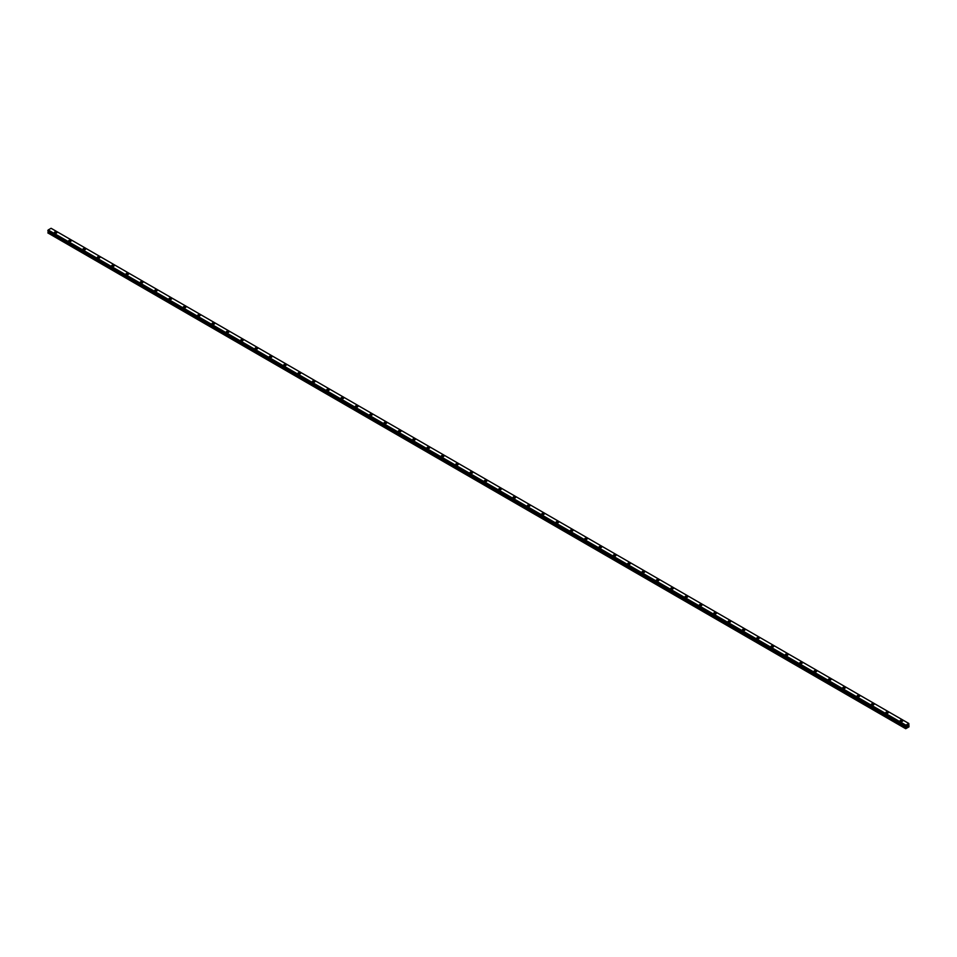 <?xml version="1.0" encoding="UTF-8"?>
<svg xmlns="http://www.w3.org/2000/svg" width="957" height="957" viewBox="0 0 957 957"><rect width="100%" height="100%" fill="white"/><g stroke="black" fill="none" stroke-linecap="round" stroke-linejoin="round"><path stroke-width="1.44" d="M54.346 232.575A1.268 0.73 180 0 1 56.882 232.575A1.268 0.73 180 0 1 54.346 232.575A1.268 0.73 180 0 1 56.882 232.575M68.689 240.853A1.268 0.73 180 0 1 71.213 240.853A1.268 0.73 180 0 1 68.689 240.853A1.268 0.73 180 0 1 71.213 240.853M83.02 249.131A1.268 0.73 180 0 1 85.556 249.131A1.268 0.73 180 0 1 83.02 249.131A1.268 0.73 180 0 1 85.556 249.131M97.351 257.409A1.268 0.73 180 0 1 99.887 257.409A1.268 0.73 180 0 1 97.351 257.409A1.268 0.73 180 0 1 99.887 257.409M111.694 265.687A1.268 0.73 180 0 1 114.218 265.687A1.268 0.73 180 0 1 111.694 265.687A1.268 0.73 180 0 1 114.218 265.687M126.025 273.953A1.268 0.73 180 0 1 128.561 273.965A1.268 0.73 180 0 1 126.025 273.953A1.268 0.73 180 0 1 128.561 273.953M140.356 282.231A1.268 0.73 180 0 1 142.892 282.231A1.268 0.73 180 0 1 140.356 282.231A1.268 0.73 180 0 1 142.892 282.231M154.699 290.509A1.268 0.73 180 0 1 157.223 290.509A1.268 0.73 180 0 1 154.699 290.509A1.268 0.73 180 0 1 157.223 290.509M169.03 298.787A1.268 0.73 180 0 1 171.566 298.787A1.268 0.73 180 0 1 169.03 298.787A1.268 0.73 180 0 1 171.566 298.787M183.361 307.065A1.268 0.73 180 0 1 185.897 307.065A1.268 0.73 180 0 1 183.361 307.065A1.268 0.73 180 0 1 185.897 307.065M199.857 314.829A1.268 0.73 180 0 1 198.075 315.858A1.268 0.73 180 0 1 199.857 314.829M197.704 315.343A1.268 0.73 180 0 1 200.228 315.343M212.035 323.622A1.268 0.73 180 0 1 214.571 323.622A1.268 0.73 180 0 1 212.035 323.622A1.268 0.73 180 0 1 214.571 323.622M226.366 331.888A1.268 0.73 180 0 1 228.902 331.9A1.268 0.73 180 0 1 226.366 331.888A1.268 0.73 180 0 1 228.902 331.888M240.709 340.166A1.268 0.73 180 0 1 243.234 340.166A1.268 0.73 180 0 1 240.709 340.166A1.268 0.73 180 0 1 243.234 340.166M255.04 348.444A1.268 0.73 180 0 1 257.577 348.444A1.268 0.73 180 0 1 255.04 348.444A1.268 0.73 180 0 1 257.577 348.444M269.372 356.722A1.268 0.73 180 0 1 271.908 356.722A1.268 0.73 180 0 1 269.372 356.722A1.268 0.73 180 0 1 271.908 356.722M283.715 365A1.268 0.73 180 0 1 286.239 365A1.268 0.73 180 0 1 283.715 365A1.268 0.73 180 0 1 286.239 365M298.046 373.278A1.268 0.73 180 0 1 300.582 373.278A1.268 0.73 180 0 1 298.046 373.278A1.268 0.73 180 0 1 300.582 373.278M312.377 381.544A1.268 0.73 180 0 1 314.913 381.556A1.268 0.73 180 0 1 312.377 381.544A1.268 0.73 180 0 1 314.913 381.544M326.72 389.834A1.268 0.73 180 0 1 329.244 389.834M328.873 389.308A1.268 0.73 180 0 1 327.091 390.348A1.268 0.73 180 0 1 328.873 389.308M341.051 398.1A1.268 0.73 180 0 1 343.587 398.1A1.268 0.73 180 0 1 341.051 398.1A1.268 0.73 180 0 1 343.587 398.1M355.382 406.378A1.268 0.73 180 0 1 357.918 406.378A1.268 0.73 180 0 1 355.382 406.378A1.268 0.73 180 0 1 357.918 406.378M369.725 414.656A1.268 0.73 180 0 1 372.249 414.656A1.268 0.73 180 0 1 369.725 414.656A1.268 0.73 180 0 1 372.249 414.656M384.056 422.934A1.268 0.73 180 0 1 386.592 422.934A1.268 0.73 180 0 1 384.056 422.934A1.268 0.73 180 0 1 386.592 422.934M398.387 431.212A1.268 0.73 180 0 1 400.923 431.212A1.268 0.73 180 0 1 398.387 431.212A1.268 0.73 180 0 1 400.923 431.212M412.73 439.478A1.268 0.73 180 0 1 415.254 439.49A1.268 0.73 180 0 1 412.73 439.478A1.268 0.73 180 0 1 415.254 439.478M427.061 447.756A1.268 0.73 180 0 1 429.597 447.768A1.268 0.73 180 0 1 427.061 447.756A1.268 0.73 180 0 1 429.597 447.756M441.392 456.034A1.268 0.73 180 0 1 443.928 456.034A1.268 0.73 180 0 1 441.392 456.034A1.268 0.73 180 0 1 443.928 456.034M455.735 464.312A1.268 0.73 180 0 1 458.259 464.312A1.268 0.73 180 0 1 455.735 464.312A1.268 0.73 180 0 1 458.259 464.312M470.066 472.591A1.268 0.73 180 0 1 472.602 472.591A1.268 0.73 180 0 1 470.066 472.591A1.268 0.73 180 0 1 472.602 472.591M484.398 480.869A1.268 0.73 180 0 1 486.934 480.869A1.268 0.73 180 0 1 484.398 480.869A1.268 0.73 180 0 1 486.934 480.869M498.741 489.147A1.268 0.73 180 0 1 501.265 489.147A1.268 0.73 180 0 1 498.741 489.147A1.268 0.73 180 0 1 501.265 489.147M513.072 497.413A1.268 0.73 180 0 1 515.608 497.425A1.268 0.73 180 0 1 513.072 497.413A1.268 0.73 180 0 1 515.608 497.413M527.403 505.691A1.268 0.73 180 0 1 529.939 505.703A1.268 0.73 180 0 1 527.403 505.691A1.268 0.73 180 0 1 529.939 505.691M541.746 513.969A1.268 0.73 180 0 1 544.27 513.969A1.268 0.73 180 0 1 541.746 513.969A1.268 0.73 180 0 1 544.27 513.969M556.077 522.247A1.268 0.73 180 0 1 558.613 522.247A1.268 0.73 180 0 1 556.077 522.247A1.268 0.73 180 0 1 558.613 522.247M570.408 530.525A1.268 0.73 180 0 1 572.944 530.525A1.268 0.73 180 0 1 570.408 530.525A1.268 0.73 180 0 1 572.944 530.525M586.904 538.289A1.268 0.73 180 0 1 585.122 539.317A1.268 0.73 180 0 1 586.904 538.289M584.751 538.803A1.268 0.73 180 0 1 587.275 538.803M599.082 547.081A1.268 0.73 180 0 1 601.618 547.081A1.268 0.73 180 0 1 599.082 547.081A1.268 0.73 180 0 1 601.618 547.081M613.413 555.347A1.268 0.73 180 0 1 615.949 555.359A1.268 0.73 180 0 1 613.413 555.347A1.268 0.73 180 0 1 615.949 555.347M627.756 563.625A1.268 0.73 180 0 1 630.28 563.625A1.268 0.73 180 0 1 627.756 563.625A1.268 0.73 180 0 1 630.28 563.625M642.087 571.903A1.268 0.73 180 0 1 644.623 571.903A1.268 0.73 180 0 1 642.087 571.903A1.268 0.73 180 0 1 644.623 571.903M656.418 580.181A1.268 0.73 180 0 1 658.954 580.181A1.268 0.73 180 0 1 656.418 580.181A1.268 0.73 180 0 1 658.954 580.181M670.761 588.459A1.268 0.73 180 0 1 673.285 588.459A1.268 0.73 180 0 1 670.761 588.459A1.268 0.73 180 0 1 673.285 588.459M685.092 596.737A1.268 0.73 180 0 1 687.628 596.737A1.268 0.73 180 0 1 685.092 596.737A1.268 0.73 180 0 1 687.628 596.737M699.423 605.015A1.268 0.73 180 0 1 701.959 605.015A1.268 0.73 180 0 1 699.423 605.015A1.268 0.73 180 0 1 701.959 605.015M713.766 613.293A1.268 0.73 180 0 1 716.291 613.293M715.92 612.767A1.268 0.73 180 0 1 714.137 613.808A1.268 0.73 180 0 1 715.92 612.767M728.098 621.56A1.268 0.73 180 0 1 730.634 621.56A1.268 0.73 180 0 1 728.098 621.56A1.268 0.73 180 0 1 730.634 621.56M742.429 629.838A1.268 0.73 180 0 1 744.965 629.838A1.268 0.73 180 0 1 742.429 629.838A1.268 0.73 180 0 1 744.965 629.838M756.772 638.116A1.268 0.73 180 0 1 759.296 638.116A1.268 0.73 180 0 1 756.772 638.116A1.268 0.73 180 0 1 759.296 638.116M771.103 646.394A1.268 0.73 180 0 1 773.639 646.394A1.268 0.73 180 0 1 771.103 646.394A1.268 0.73 180 0 1 773.639 646.394M785.434 654.672A1.268 0.73 180 0 1 787.97 654.672A1.268 0.73 180 0 1 785.434 654.672A1.268 0.73 180 0 1 787.97 654.672M799.777 662.938A1.268 0.73 180 0 1 802.301 662.95A1.268 0.73 180 0 1 799.777 662.938A1.268 0.73 180 0 1 802.301 662.938M814.108 671.216A1.268 0.73 180 0 1 816.644 671.228A1.268 0.73 180 0 1 814.108 671.216A1.268 0.73 180 0 1 816.644 671.216M828.439 679.494A1.268 0.73 180 0 1 830.975 679.494A1.268 0.73 180 0 1 828.439 679.494A1.268 0.73 180 0 1 830.975 679.494M842.782 687.772A1.268 0.73 180 0 1 845.306 687.772A1.268 0.73 180 0 1 842.782 687.772A1.268 0.73 180 0 1 845.306 687.772M857.113 696.05A1.268 0.73 180 0 1 859.649 696.05A1.268 0.73 180 0 1 857.113 696.05A1.268 0.73 180 0 1 859.649 696.05M871.444 704.328A1.268 0.73 180 0 1 873.98 704.328A1.268 0.73 180 0 1 871.444 704.328A1.268 0.73 180 0 1 873.98 704.328M885.787 712.606A1.268 0.73 180 0 1 888.311 712.606A1.268 0.73 180 0 1 885.787 712.606A1.268 0.73 180 0 1 888.311 712.606M900.118 720.872A1.268 0.73 180 0 1 902.654 720.884A1.268 0.73 180 0 1 900.118 720.872A1.268 0.73 180 0 1 902.654 720.872M906.913 726.638L907.26 725.765M907.463 726.327L907.798 725.597M905.621 726.303L905.908 725.167L908.815 723.48L908.983 726.841L905.729 728.708L906.028 727.272L48.305 232.073L47.85 232.922L905.561 728.612M906.028 727.272L905.872 726.459M48.305 231.367L906.028 726.566L48.305 231.367L48.305 232.073M48.161 231.271L905.896 726.483M47.85 231.056L905.573 726.267L47.85 231.056L48.185 229.979L51.092 228.292L908.815 723.48M905.908 725.167L48.185 229.967L905.896 725.179M905.872 725.227L48.161 230.039M905.621 725.681L47.91 230.481M905.561 725.801L47.85 230.601M906.04 726.602L48.328 231.415M906.04 727.2L48.328 232.001M905.597 728.002L47.886 232.802M905.561 728.121L47.85 232.922M905.585 726.291L47.874 231.104"/></g></svg>
